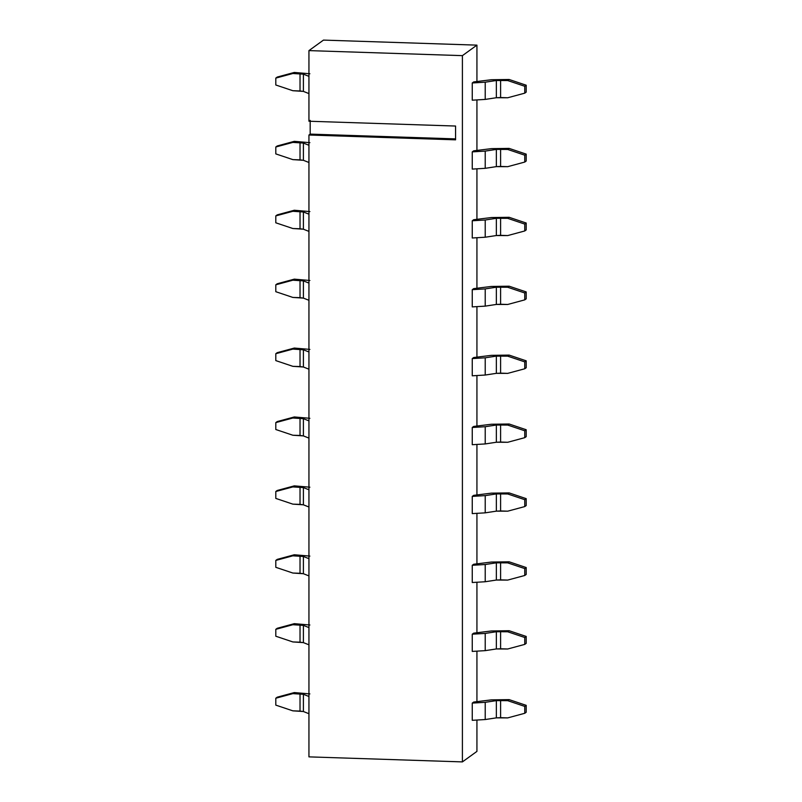 <?xml version="1.0" encoding="UTF-8"?>
<svg xmlns="http://www.w3.org/2000/svg" width="802" height="802" viewBox="0 0 802 802"><rect width="100%" height="100%" fill="white"/><g stroke="black" fill="none" stroke-linecap="round" stroke-linejoin="round"><path stroke-width="1.2" d="M308.94 756.867L308.94 135.017L310.173 134.114L310.173 120.34L310.173 134.114L308.94 135.017L455.576 139.829L308.94 135.017L308.94 756.867L462.403 761.9L308.94 756.867M308.94 121.232L308.94 50.606L323.467 40.1L476.929 45.133L476.929 81.814L476.929 45.133L323.467 40.1L308.94 50.606L462.403 55.639L476.929 45.133L462.403 55.639L308.94 50.606L308.94 121.232L455.576 126.044L308.94 121.232M476.929 100.12L476.929 150.716L476.929 100.12M476.929 169.021L476.929 219.618L476.929 169.021M476.929 237.933L476.929 288.519L476.929 237.933M476.929 306.835L476.929 357.431L476.929 306.835M476.929 375.737L476.929 426.333L476.929 375.737M476.929 444.639L476.929 495.235L476.929 444.639M476.929 513.541L476.929 564.137L476.929 513.541M476.929 582.442L476.929 633.039L476.929 582.442M476.929 651.344L476.929 701.94L476.929 651.344M476.929 720.256L476.929 751.394L462.403 761.9L462.403 55.639L462.403 761.9L476.929 751.394L476.929 720.256M455.576 138.886L310.173 134.114L455.576 138.886M309.893 73.774L294.304 72.441L292.85 73.493L303.397 74.165L308.94 76.35L303.397 74.165L292.85 73.493L294.304 72.441L309.893 73.774M308.94 93.583L303.397 91.398L292.85 90.716L300.028 90.957L300.028 73.724L300.028 90.957L303.397 91.398L303.397 74.165L303.397 91.398L308.94 93.583M309.893 142.676L294.304 141.342L292.85 142.395L303.397 143.067L308.94 145.262L303.397 143.067L292.85 142.395L294.304 141.342L309.893 142.676M308.94 162.485L303.397 160.3L292.85 159.618L300.028 159.859L300.028 142.636L300.028 159.859L303.397 160.3L303.397 143.067L303.397 160.3L308.94 162.485M309.893 211.588L294.304 210.244L292.85 211.297L303.397 211.979L308.94 214.164L303.397 211.979L292.85 211.297L294.304 210.244L309.893 211.588M308.94 231.387L303.397 229.202L292.85 228.52L300.028 228.76L300.028 211.538L300.028 228.76L303.397 229.202L303.397 211.979L303.397 229.202L308.94 231.387M309.893 280.489L294.304 279.146L292.85 280.199L303.397 280.88L308.94 283.066L303.397 280.88L292.85 280.199L294.304 279.146L309.893 280.489M308.94 300.289L303.397 298.103L292.85 297.432L300.028 297.662L300.028 280.439L300.028 297.662L303.397 298.103L303.397 280.88L303.397 298.103L308.94 300.289M309.893 349.391L294.304 348.058L292.85 349.101L303.397 349.782L308.94 351.968L303.397 349.782L292.85 349.101L294.304 348.058L309.893 349.391M308.94 369.191L303.397 367.005L292.85 366.334L300.028 366.564L300.028 349.341L300.028 366.564L303.397 367.005L303.397 349.782L303.397 367.005L308.94 369.191M309.893 418.293L294.304 416.96L292.85 418.012L303.397 418.684L308.94 420.87L303.397 418.684L292.85 418.012L294.304 416.96L309.893 418.293M308.94 438.092L303.397 435.907L292.85 435.235L300.028 435.466L300.028 418.243L300.028 435.466L303.397 435.907L303.397 418.684L303.397 435.907L308.94 438.092M309.893 487.195L294.304 485.862L292.85 486.914L303.397 487.586L308.94 489.771L303.397 487.586L292.85 486.914L294.304 485.862L309.893 487.195M308.94 507.004L303.397 504.809L292.85 504.137L300.028 504.378L300.028 487.145L300.028 504.378L303.397 504.809L303.397 487.586L303.397 504.809L308.94 507.004M309.893 556.097L294.304 554.763L292.85 555.816L303.397 556.488L308.94 558.673L303.397 556.488L292.85 555.816L294.304 554.763L309.893 556.097M308.94 575.906L303.397 573.721L292.85 573.039L300.028 573.28L300.028 556.047L300.028 573.28L303.397 573.721L303.397 556.488L303.397 573.721L308.94 575.906M309.893 624.999L294.304 623.665L292.85 624.718L303.397 625.39L308.94 627.585L303.397 625.39L292.85 624.718L294.304 623.665L309.893 624.999M308.94 644.808L303.397 642.623L292.85 641.941L300.028 642.181L300.028 624.958L300.028 642.181L303.397 642.623L303.397 625.39L303.397 642.623L308.94 644.808M309.893 693.91L294.304 692.567L292.85 693.62L303.397 694.301L308.94 696.487L303.397 694.301L292.85 693.62L294.304 692.567L309.893 693.91M308.94 713.71L303.397 711.524L292.85 710.843L300.028 711.083L300.028 693.86L300.028 711.083L303.397 711.524L303.397 694.301L303.397 711.524L308.94 713.71M277.251 77.052L294.304 72.441L277.251 77.052L275.798 78.105L292.85 73.493L275.798 78.105L275.798 84.992L292.85 90.716L275.798 84.992L275.798 78.105L277.251 77.052M277.251 145.954L294.304 141.342L277.251 145.954L275.798 147.007L292.85 142.395L275.798 147.007L275.798 153.894L292.85 159.618L275.798 153.894L275.798 147.007L277.251 145.954M277.251 214.856L294.304 210.244L277.251 214.856L275.798 215.908L292.85 211.297L275.798 215.908L275.798 222.796L292.85 228.52L275.798 222.796L275.798 215.908L277.251 214.856M277.251 283.758L294.304 279.146L277.251 283.758L275.798 284.81L292.85 280.199L275.798 284.81L275.798 291.697L292.85 297.432L275.798 291.697L275.798 284.81L277.251 283.758M277.251 352.659L294.304 348.058L277.251 352.659L275.798 353.712L292.85 349.101L275.798 353.712L275.798 360.599L292.85 366.334L275.798 360.599L275.798 353.712L277.251 352.659M277.251 421.561L294.304 416.96L277.251 421.561L275.798 422.614L292.85 418.012L275.798 422.614L275.798 429.511L292.85 435.235L275.798 429.511L275.798 422.614L277.251 421.561M277.251 490.473L294.304 485.862L277.251 490.473L275.798 491.516L292.85 486.914L275.798 491.516L275.798 498.413L292.85 504.137L275.798 498.413L275.798 491.516L277.251 490.473M277.251 559.375L294.304 554.763L277.251 559.375L275.798 560.428L292.85 555.816L275.798 560.428L275.798 567.315L292.85 573.039L275.798 567.315L275.798 560.428L277.251 559.375M277.251 628.277L294.304 623.665L277.251 628.277L275.798 629.329L292.85 624.718L275.798 629.329L275.798 636.217L292.85 641.941L275.798 636.217L275.798 629.329L277.251 628.277M277.251 697.179L294.304 692.567L277.251 697.179L275.798 698.231L292.85 693.62L275.798 698.231L275.798 705.118L292.85 710.843L275.798 705.118L275.798 698.231L277.251 697.179M473.701 288.63L491.385 286.444L509.15 286.204L507.696 287.256L496.358 287.206L485.22 288.9L472.258 289.672L472.258 306.895L485.22 306.133L485.22 288.9L485.22 306.133L496.358 304.439L496.358 287.206L496.358 304.439L500.598 304.249L500.598 287.016L500.598 304.249L507.696 304.479L524.749 299.868L524.749 292.981L507.696 287.256L524.749 292.981L526.202 291.928L509.15 286.204L526.202 291.928L526.202 298.815L524.749 299.868L507.696 304.479L496.358 304.439L485.22 306.133L472.258 306.895L472.258 289.672L485.22 288.9L496.358 287.206L507.696 287.256L509.15 286.204L491.385 286.444L473.701 288.63L472.258 289.672L473.701 288.63M473.701 357.532L491.385 355.346L509.15 355.106L507.696 356.158L496.358 356.118L485.22 357.802L472.258 358.574L472.258 375.807L485.22 375.035L485.22 357.802L485.22 375.035L496.358 373.341L496.358 356.118L496.358 373.341L500.598 373.151L500.598 355.918L500.598 373.151L507.696 373.381L524.749 368.77L524.749 361.882L507.696 356.158L524.749 361.882L526.202 360.83L509.15 355.106L526.202 360.83L526.202 367.727L524.749 368.77L507.696 373.381L496.358 373.341L485.22 375.035L472.258 375.807L472.258 358.574L485.22 357.802L496.358 356.118L507.696 356.158L509.15 355.106L491.385 355.346L473.701 357.532L472.258 358.574L473.701 357.532M473.701 426.433L491.385 424.248L509.15 424.007L507.696 425.06L496.358 425.02L485.22 426.714L472.258 427.476L472.258 444.709L485.22 443.937L485.22 426.714L485.22 443.937L496.358 442.243L496.358 425.02L496.358 442.243L500.598 442.052L500.598 424.829L500.598 442.052L507.696 442.283L524.749 437.671L524.749 430.784L507.696 425.06L524.749 430.784L526.202 429.732L509.15 424.007L526.202 429.732L526.202 436.629L524.749 437.671L507.696 442.283L496.358 442.243L485.22 443.937L472.258 444.709L472.258 427.476L485.22 426.714L496.358 425.02L507.696 425.06L509.15 424.007L491.385 424.248L473.701 426.433L472.258 427.476L473.701 426.433M473.701 495.345L491.385 493.15L509.15 492.909L507.696 493.962L496.358 493.922L485.22 495.616L472.258 496.388L472.258 513.611L485.22 512.839L485.22 495.616L485.22 512.839L496.358 511.145L496.358 493.922L496.358 511.145L500.598 510.954L500.598 493.731L500.598 510.954L507.696 511.185L524.749 506.583L524.749 499.686L507.696 493.962L524.749 499.686L526.202 498.643L509.15 492.909L526.202 498.643L526.202 505.531L524.749 506.583L507.696 511.185L496.358 511.145L485.22 512.839L472.258 513.611L472.258 496.388L485.22 495.616L496.358 493.922L507.696 493.962L509.15 492.909L491.385 493.15L473.701 495.345L472.258 496.388L473.701 495.345M473.701 564.247L491.385 562.052L509.15 561.811L507.696 562.864L496.358 562.824L485.22 564.518L472.258 565.29L472.258 582.513L485.22 581.741L485.22 564.518L485.22 581.741L496.358 580.047L496.358 562.824L496.358 580.047L500.598 579.856L500.598 562.633L500.598 579.856L507.696 580.087L524.749 575.485L524.749 568.588L507.696 562.864L524.749 568.588L526.202 567.545L509.15 561.811L526.202 567.545L526.202 574.433L524.749 575.485L507.696 580.087L496.358 580.047L485.22 581.741L472.258 582.513L472.258 565.29L485.22 564.518L496.358 562.824L507.696 562.864L509.15 561.811L491.385 562.052L473.701 564.247L472.258 565.29L473.701 564.247M473.701 633.149L491.385 630.963L509.15 630.723L507.696 631.765L496.358 631.725L485.22 633.42L472.258 634.192L472.258 651.414L485.22 650.643L485.22 633.42L485.22 650.643L496.358 648.948L496.358 631.725L496.358 648.948L500.598 648.758L500.598 631.535L500.598 648.758L507.696 648.998L524.749 644.387L524.749 637.5L507.696 631.765L524.749 637.5L526.202 636.447L509.15 630.723L526.202 636.447L526.202 643.334L524.749 644.387L507.696 648.998L496.358 648.948L485.22 650.643L472.258 651.414L472.258 634.192L485.22 633.42L496.358 631.725L507.696 631.765L509.15 630.723L491.385 630.963L473.701 633.149L472.258 634.192L473.701 633.149M473.701 702.051L491.385 699.865L509.15 699.625L507.696 700.667L496.358 700.627L485.22 702.321L472.258 703.093L472.258 720.316L485.22 719.544L485.22 702.321L485.22 719.544L496.358 717.86L496.358 700.627L496.358 717.86L500.598 717.66L500.598 700.437L500.598 717.66L507.696 717.9L524.749 713.289L524.749 706.402L507.696 700.667L524.749 706.402L526.202 705.349L509.15 699.625L526.202 705.349L526.202 712.236L524.749 713.289L507.696 717.9L496.358 717.86L485.22 719.544L472.258 720.316L472.258 703.093L485.22 702.321L496.358 700.627L507.696 700.667L509.15 699.625L491.385 699.865L473.701 702.051L472.258 703.093L473.701 702.051M473.701 81.924L491.385 79.729L509.15 79.488L507.696 80.541L496.358 80.501L485.22 82.195L472.258 82.967L472.258 100.19L485.22 99.418L485.22 82.195L485.22 99.418L496.358 97.724L496.358 80.501L496.358 97.724L500.598 97.533L500.598 80.31L500.598 97.533L507.696 97.764L524.749 93.162L524.749 86.265L507.696 80.541L524.749 86.265L526.202 85.223L509.15 79.488L526.202 85.223L526.202 92.11L524.749 93.162L507.696 97.764L496.358 97.724L485.22 99.418L472.258 100.19L472.258 82.967L485.22 82.195L496.358 80.501L507.696 80.541L509.15 79.488L491.385 79.729L473.701 81.924L472.258 82.967L473.701 81.924M473.701 150.826L491.385 148.641L509.15 148.4L507.696 149.443L496.358 149.403L485.22 151.097L472.258 151.869L472.258 169.092L485.22 168.32L485.22 151.097L485.22 168.32L496.358 166.626L496.358 149.403L496.358 166.626L500.598 166.435L500.598 149.212L500.598 166.435L507.696 166.676L524.749 162.064L524.749 155.177L507.696 149.443L524.749 155.177L526.202 154.124L509.15 148.4L526.202 154.124L526.202 161.012L524.749 162.064L507.696 166.676L496.358 166.626L485.22 168.32L472.258 169.092L472.258 151.869L485.22 151.097L496.358 149.403L507.696 149.443L509.15 148.4L491.385 148.641L473.701 150.826L472.258 151.869L473.701 150.826M473.701 219.728L491.385 217.542L509.15 217.302L507.696 218.345L496.358 218.304L485.22 219.999L472.258 220.771L472.258 237.993L485.22 237.222L485.22 219.999L485.22 237.222L496.358 235.537L496.358 218.304L496.358 235.537L500.598 235.337L500.598 218.114L500.598 235.337L507.696 235.577L524.749 230.966L524.749 224.079L507.696 218.345L524.749 224.079L526.202 223.026L509.15 217.302L526.202 223.026L526.202 229.913L524.749 230.966L507.696 235.577L496.358 235.537L485.22 237.222L472.258 237.993L472.258 220.771L485.22 219.999L496.358 218.304L507.696 218.345L509.15 217.302L491.385 217.542L473.701 219.728L472.258 220.771L473.701 219.728M524.749 86.265L524.749 93.162L526.202 92.11L526.202 85.223L524.749 86.265M524.749 155.177L524.749 162.064L526.202 161.012L526.202 154.124L524.749 155.177M524.749 224.079L524.749 230.966L526.202 229.913L526.202 223.026L524.749 224.079M524.749 292.981L524.749 299.868L526.202 298.815L526.202 291.928L524.749 292.981M524.749 361.882L524.749 368.77L526.202 367.727L526.202 360.83L524.749 361.882M524.749 430.784L524.749 437.671L526.202 436.629L526.202 429.732L524.749 430.784M524.749 499.686L524.749 506.583L526.202 505.531L526.202 498.643L524.749 499.686M524.749 568.588L524.749 575.485L526.202 574.433L526.202 567.545L524.749 568.588M524.749 637.5L524.749 644.387L526.202 643.334L526.202 636.447L524.749 637.5M524.749 706.402L524.749 713.289L526.202 712.236L526.202 705.349L524.749 706.402M455.576 126.044L455.576 139.829L455.576 126.044"/></g></svg>
